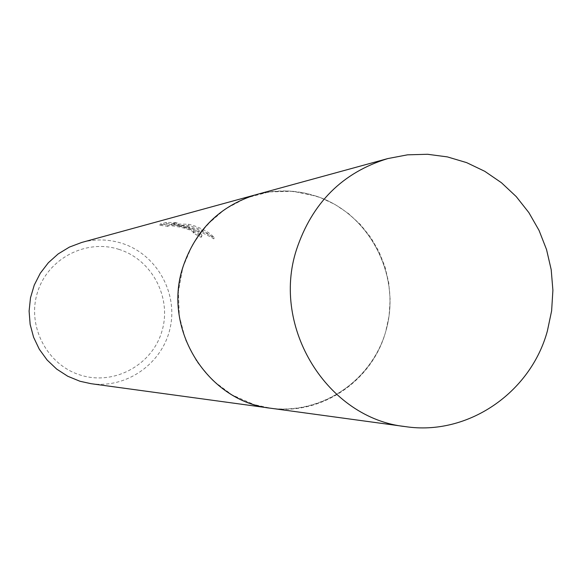 <?xml version="1.0" encoding="UTF-8"?>
<svg xmlns="http://www.w3.org/2000/svg" width="582" height="582" viewBox="0 0 582 582"><rect width="100%" height="100%" fill="white"/><g stroke="black" fill="none" stroke-linecap="round" stroke-linejoin="round"><path stroke-width="0.44" stroke-dasharray="2.91 2.18" d="M316.106 196.112C296.405 189.754 276.53 189.237 256.473 194.563C212.008 206.603 178.587 250.442 178.107 298.26C177.43 346.064 209.818 391.075 254.072 404.563L270.565 408.208C323.905 415.723 376.7 377.071 387.685 323.687C399.259 270.419 367.126 212.699 316.106 196.112L292.877 191.296L269.153 191.922L246.128 197.982L224.972 209.214L206.777 225.067L192.482 244.76L182.85 267.305L178.383 291.538L179.329 316.215L185.629 340.055L196.963 361.837L212.736 380.439L232.102 394.923L254.072 404.57C308.62 421.717 369.825 387.314 385.604 331.98C402.184 276.887 370.05 213.55 316.106 196.105M188.357 227.147L177.801 224.601L189.15 226.951L196.614 229.293L205.628 233.04L214.183 237.66C210.633 233.287 203.94 229.315 194.112 225.751L188.764 224.274L171.835 223.874L177.037 222.52L166.437 222.426L160.21 224.085L168.045 224.979C169.726 223.983 175.902 224.848 186.596 227.577L193.566 231.127L193.631 231.992L201.408 236.161L201.947 235.528C201.423 233.331 196.891 230.537 188.357 227.147M91.032 383.691C126.891 388.761 162.684 363.241 170.191 327.782C178.092 292.404 156.318 254.116 121.878 243.298C108.594 239.144 95.201 238.867 81.713 242.454M119.063 249.416C86.005 238.569 47.542 258.692 37.401 292.63C26.765 326.407 47.295 365.27 80.818 375.208C114.196 385.655 152.018 365.016 161.847 331.493C172.163 298.115 152.273 259.768 119.063 249.416M168.191 226.413L159.846 225.285L166.066 223.641L176.681 223.706L171.479 225.045L188.415 225.445C200.834 228.893 209.302 233.367 213.82 238.875C202.631 232.058 190.503 227.686 177.445 225.765C191.813 229.039 199.866 232.684 201.598 236.699L201.052 237.332L193.282 233.142L193.217 232.276C190.649 228.115 166.35 224.31 167.696 226.143L168.191 226.413L168.54 225.249M193.282 233.142L193.631 231.992M166.066 223.641L166.437 222.426M159.846 225.285L160.21 224.085M201.052 237.332L201.408 236.161M177.445 225.765L177.801 224.601M176.681 223.706L177.037 222.52M171.479 225.045L171.835 223.874M188.415 225.445L188.764 224.274M213.82 238.875L214.183 237.66M270.572 408.222C320.813 415.839 371.913 381.479 385.611 331.98L389.074 315.866L390.136 299.395L388.769 282.947L385.008 266.876L378.933 251.562L370.683 237.354L360.44 224.572L348.429 213.507L334.919 204.428L320.224 197.545L304.662 193.035L288.607 190.998L272.42 191.5L256.473 194.548M256.473 194.563L254.741 195.035M193.93 231.658L193.588 232.807M201.947 235.528L201.598 236.699M168.045 224.979L167.689 226.143M270.565 408.208L268.789 407.96"/><path stroke-width="0.87" d="M254.741 195.035L81.713 242.454L69.433 247.081L58.178 253.919L48.357 262.729L40.289 273.234L34.265 285.064L30.49 297.824L29.1 311.072L30.14 324.363L33.581 337.233L39.3 349.244L47.091 359.989L56.694 369.097L67.774 376.263L79.945 381.254L91.032 383.691L268.789 407.96M547.378 330.998L551.62 310.846L552.9 290.251L551.198 269.677L546.549 249.583L539.048 230.421L528.871 212.619L516.241 196.6L501.422 182.712L484.748 171.297L466.604 162.618L447.383 156.9L427.53 154.274L407.502 154.834L387.772 158.58C342.529 172.483 312.098 202.849 296.478 249.685C270.986 327.651 327.651 418.458 405.458 426.628C467.673 436.042 530.588 392.879 547.378 330.998M387.772 158.58L256.473 194.548C219.96 205.759 195.414 230.014 182.843 267.305C162.305 329.339 207.745 401.558 270.572 408.222L405.458 426.628"/></g></svg>
